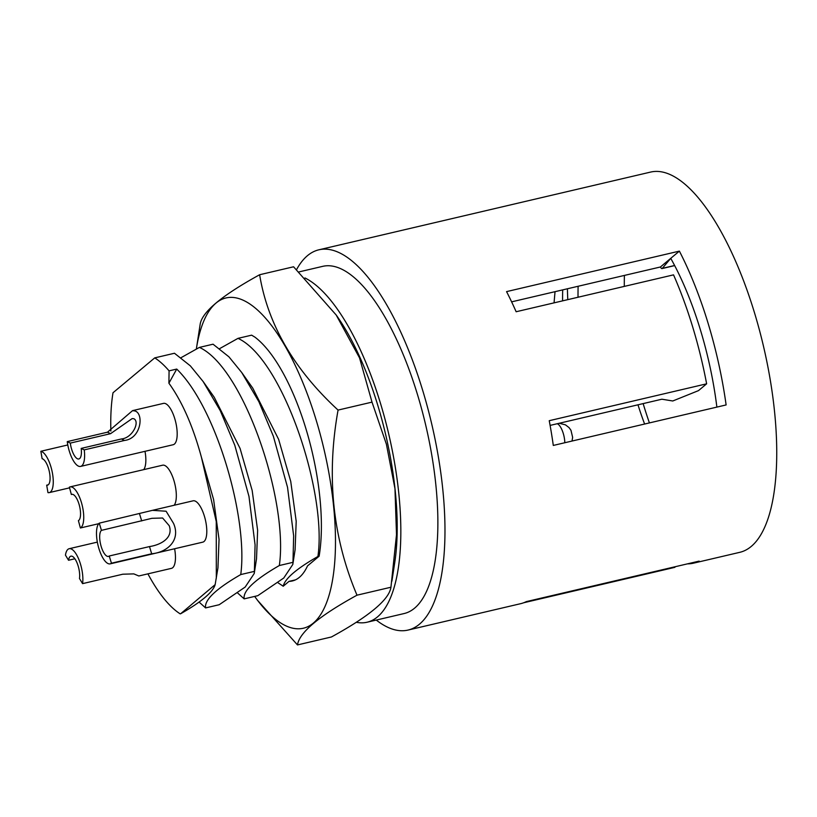 <?xml version="1.0" encoding="UTF-8"?>
<svg xmlns="http://www.w3.org/2000/svg" width="817" height="817" viewBox="0 0 817 817"><rect width="100%" height="100%" fill="white"/><g stroke="black" fill="none" stroke-linecap="round" stroke-linejoin="round"><path stroke-width="1.23" d="M40.85 451.28L42.127 458.715A13.583 4.882 76.8 0 1 49.602 473.023A13.583 4.882 76.8 0 1 47.509 485.175A13.583 4.882 76.8 0 1 46.681 485.175L47.968 492.62A21.222 7.619 76.8 0 0 49.255 492.61A21.222 7.619 76.8 0 0 52.523 473.625A21.222 7.619 76.8 0 0 40.85 451.28L67.791 444.959M143.69 469.642A21.222 7.619 -103.2 0 0 145.109 451.934A21.222 7.619 -103.2 0 0 144.997 451.321M70.313 443.1L110.561 433.674L132.17 418.58L133.865 418.733C140.177 421.889 132.385 438.065 121.416 438.964L81.179 448.4A13.583 4.882 76.8 0 1 78.841 458.97A13.583 4.882 76.8 0 1 77.39 458.756A13.583 4.882 76.8 0 1 70.313 443.1L67.26 441.609A21.222 7.619 76.8 0 0 78.309 466.068A21.222 7.619 76.8 0 0 80.587 466.415A21.222 7.619 76.8 0 0 84.233 449.891L124.47 440.455C141.372 438.555 144.027 413.341 134.907 410.961L132.538 410.645L107.507 432.183L67.26 441.609M80.587 466.415L173.173 444.724A21.222 7.619 -103.2 0 0 176.36 425.269A21.222 7.619 -103.2 0 0 165.769 403.731A21.222 7.619 -103.2 0 0 163.482 403.384L132.538 410.634M101.451 530.366L151.972 518.305L162.624 518.019L169.231 525.729C173.704 538.485 159.744 545.113 149.491 546.573L109.243 555.999A13.583 4.882 76.8 0 1 108.447 556.408A13.583 4.882 76.8 0 1 101.226 546.634A13.583 4.882 76.8 0 1 101.451 530.366L99.266 523.156A21.222 7.619 76.8 0 0 98.908 548.564A21.222 7.619 76.8 0 0 110.193 563.853A21.222 7.619 76.8 0 0 111.439 563.209L151.676 553.783C167.71 552.272 180.894 539.904 173.51 523.34L166.106 511.228L152.422 510.349L99.266 523.156M110.193 563.853L202.779 542.151A21.222 7.619 -103.2 0 0 204.373 516.099A21.222 7.619 -103.2 0 0 193.088 500.821L152.422 510.349M74.868 558.777L68.536 560.258A13.583 4.882 76.8 0 1 70.916 556.152A13.583 4.882 76.8 0 1 75.491 559.737A13.583 4.882 76.8 0 1 79.484 578.507L82.568 583.634A21.222 7.619 76.8 0 0 76.318 554.314A21.222 7.619 76.8 0 0 69.169 548.718A21.222 7.619 76.8 0 0 65.452 555.131L68.536 560.258M82.568 583.634L122.816 574.208L133.825 573.891L138.829 575.975L171.437 568.356A21.222 7.619 -103.2 0 0 174.603 548.758M169.078 370.857L176.727 369.07L168.905 383.204L169.078 370.857A135.847 48.775 -103.2 0 0 154.74 357.877L113.012 392.752A135.847 48.775 -103.2 0 0 110.887 431.09M174.164 505.253A21.222 7.619 -103.2 0 0 174.409 482.234A21.222 7.619 -103.2 0 0 162.624 465.2L70.037 486.901A21.222 7.619 76.8 0 1 81.823 503.926A21.222 7.619 76.8 0 1 80.383 527.986L98.745 523.687M72.233 494.295L71.355 494.499A13.583 4.882 76.8 0 1 71.784 494.336A13.583 4.882 76.8 0 1 79.32 505.233A13.583 4.882 76.8 0 1 78.401 520.633L80.383 527.986M259.632 274.737C267.762 324.226 293.906 369.345 338.064 410.083C326.269 475.872 332.58 537.576 356.998 595.184L390.945 587.229L396.5 534.675L394.968 488.678L386.4 444.203L372.011 402.127L359.541 357.907L336.195 315.015L293.579 266.781L259.632 274.737C221.662 295.601 201.819 312.176 200.134 324.482L196.335 349.063A169.609 60.897 76.8 0 1 196.836 346.01A169.609 60.897 76.8 0 1 284.939 345.805A169.609 60.897 76.8 0 1 332.519 580.172A169.609 60.897 76.8 0 1 254.679 596.41M356.998 595.184C319.12 615.967 299.277 632.552 297.49 644.93L257.273 600.035M336.195 315.015L337.053 316.23A169.609 60.897 76.8 0 1 394.764 562.494L391.905 581.183M295.437 579.876L289.004 581.387A121.079 43.475 -103.2 0 0 292.302 580.969A121.079 43.475 -103.2 0 0 307.519 565.905L319.13 556.203A135.847 48.775 76.8 0 0 254.833 337.084L251.626 335.164L237.992 338.361L219.742 348.573M687.444 563.853A195.283 70.119 -103.2 0 0 693.459 563.179A195.283 70.119 -103.2 0 0 699.138 561.116L526.311 601.618A195.283 70.119 76.8 0 1 520.633 603.681L407.989 630.081A195.283 70.119 76.8 0 1 376.269 620.072M523.646 602.772L674.924 567.325L674.873 566.804M296.561 269.63A195.283 70.119 76.8 0 1 318.875 249.808A195.283 70.119 76.8 0 1 422.695 390.403A195.283 70.119 76.8 0 1 407.989 630.081M318.875 249.808L650.638 172.07A195.283 70.119 76.8 0 1 754.459 312.656A195.283 70.119 76.8 0 1 739.753 552.333L693.459 563.179M679.387 251.115L506.56 291.618A195.283 70.119 76.8 0 1 516.14 311.747L673.535 274.859A195.283 70.119 76.8 0 1 692.734 327.117A195.283 70.119 76.8 0 1 706.634 383.816L549.238 420.694A195.283 70.119 76.8 0 1 553.293 445.439L726.119 404.936A195.283 70.119 -103.2 0 0 708.165 323.501A195.283 70.119 -103.2 0 0 679.387 251.115L670.737 258.346L662.291 268.385A3.401 1.215 -103.2 0 1 662.005 268.568L674.668 265.596M716.877 407.101A169.813 60.979 -103.2 0 0 700.435 329.966A169.813 60.979 -103.2 0 0 670.737 258.346L660.412 266.985L511.616 301.851M706.634 383.816L698.484 390.628L672.769 400.984L661.893 399.207L550.107 425.402M356.283 622.268A178.3 64.022 -103.2 0 0 367.078 622.227A178.3 64.022 -103.2 0 0 398.216 488.106A178.3 64.022 -103.2 0 0 304.935 277.943M367.078 622.227L404.109 613.547A178.3 64.022 -103.2 0 0 435.257 479.426A178.3 64.022 -103.2 0 0 322.746 266.342L298.92 271.928M637.985 404.803A140.943 50.613 -103.2 0 0 644.623 424.033M555.029 291.679L554.059 302.852M562.596 300.86A169.813 60.979 76.8 0 1 562.688 289.882M660.412 266.985A140.902 50.593 -103.2 0 1 660.943 267.792A3.401 1.215 -103.2 0 0 662.005 268.568M624.413 275.421A169.813 60.979 -103.2 0 0 624.311 286.389M643.153 403.598A169.813 60.979 -103.2 0 0 649.423 422.91M578.119 286.267A169.813 60.979 -103.2 0 0 578.028 297.245M567.427 288.769A195.283 70.119 -103.2 0 0 567.774 299.645M277.954 582.725L283.213 586.228L289.004 581.387M338.064 410.083L372.011 402.127M297.49 644.93L331.436 636.974C369.315 616.192 389.158 599.617 390.945 587.229M71.355 494.499L69.374 487.146A21.222 7.619 76.8 0 1 70.037 486.901M154.74 357.877L174.47 353.25L190.361 365.873L203.157 381.559L220.304 410.757L234.796 445.285L248.971 496.399L255.078 544.888L254.383 571.379L240.749 574.565C248.348 518.346 216.239 407.264 176.727 369.07M180.639 613.761L215.147 584.635C213.002 592.121 201.503 601.823 180.639 613.761M147.918 573.861A135.847 48.775 -103.2 0 0 180.189 613.863M240.749 574.565C215.974 588.873 204.25 599.984 205.588 607.919L219.211 604.723L245.182 587.055L254.23 573.493L254.383 571.379M199.082 602.058L205.588 607.919M199.419 347.399L213.053 344.202L228.934 356.835L241.73 372.521L258.887 401.719L273.368 436.247L287.543 487.361L293.65 535.85L292.966 562.331L279.332 565.527C288.728 500.668 243.548 367.517 199.419 347.399L181.16 357.621M279.332 565.527C254.547 579.835 242.823 590.946 244.16 598.871L257.794 595.685L283.765 578.017L292.803 564.455L292.966 562.331M237.665 593.019L244.16 598.871M168.905 383.204C182.201 401.647 193.057 426.392 201.472 457.438L213.594 499.504L219.048 539.414L217.945 567.886L215.147 584.635M203.157 381.559L214.197 397.195L240.055 448.4L252.167 490.466L257.631 530.366L256.518 558.848L254.23 573.493M241.73 372.521L252.78 388.157L278.628 439.352L290.74 481.427L296.203 521.328L295.09 549.8L292.813 564.455M283.213 586.228C284.908 578.671 296.479 568.765 317.905 556.489C327.3 491.63 282.131 358.469 237.992 338.361M201.472 457.438L216.25 521.501L216.311 578.313M317.905 556.489L319.13 556.203M111.439 563.209L109.243 555.999M84.233 449.891L81.179 448.4M46.681 485.175L48.244 484.808M564.802 442.743A13.583 4.882 -103.2 0 0 563.26 433.398A13.583 4.882 -103.2 0 0 557.245 423.727M674.617 265.494L662.291 268.385M141.698 520.94L139.503 513.73M151.676 553.783L149.491 546.573M110.561 433.674L107.507 432.183M124.47 440.455L121.416 438.964M69.557 487.851L49.255 492.61M559.226 423.257L565.446 424.84L569.02 427.587L570.96 430.273L572.646 437.371L572.012 441.047M97.346 542.11L69.169 548.718"/></g></svg>
